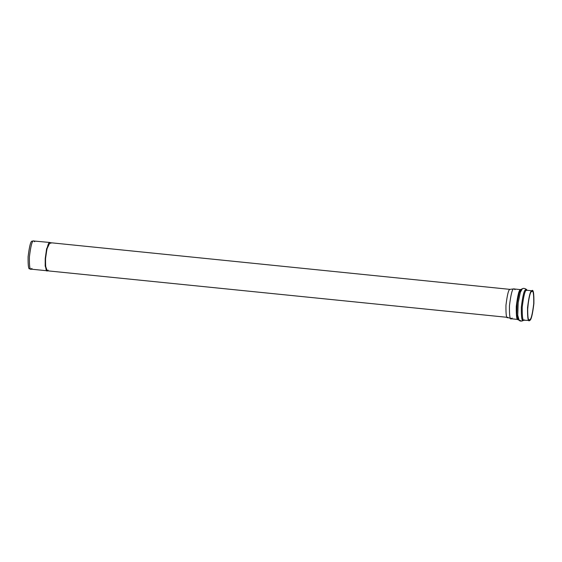<?xml version="1.0" encoding="UTF-8"?>
<svg xmlns="http://www.w3.org/2000/svg" width="562" height="562" viewBox="0 0 562 562"><rect width="100%" height="100%" fill="white"/><g stroke="black" fill="none" stroke-linecap="round" stroke-linejoin="round"><path stroke-width="0.84" d="M49.674 242.454L33.383 240.972C32.02 241.091 30.692 246.402 29.4 256.918C29.273 266.683 29.948 270.715 31.423 269.008L29.505 268.657M46.962 270.736L45.213 266.17L45.234 258.527L46.66 248.671L49.835 242.482M512.137 318.05L511.596 318.598C510.036 320.41 509.32 316.139 509.453 305.798C510.823 294.664 512.228 289.037 513.668 288.917L509.931 289.367C508.568 289.486 507.24 294.797 505.955 305.314C505.821 315.078 506.495 319.111 507.971 317.404C506.495 319.111 505.821 315.078 505.955 305.314C507.24 294.797 508.568 289.486 509.931 289.367L49.54 242.615C48.177 242.728 46.85 248.046 45.557 258.555C45.431 268.327 46.105 272.352 47.58 270.645C46.105 272.352 45.431 268.327 45.557 258.555C46.85 248.046 48.177 242.728 49.54 242.615L50.84 243.36M507.971 317.404L47.124 270.779L45.515 265.945L45.557 258.555L46.913 248.98L49.997 242.475L46.955 248.818L45.557 258.555L45.522 266.086L47.215 270.786L46.801 270.751L45.192 265.91L45.234 258.527L46.59 248.952L49.997 242.475M529.685 320.438C528.125 322.244 527.409 317.98 527.542 307.639C528.912 296.504 530.317 290.877 531.757 290.758C533.324 288.945 534.033 293.216 533.9 303.557C532.53 314.692 531.125 320.319 529.685 320.438L528.758 320.34L529.685 320.438C531.125 320.319 532.53 314.692 533.9 303.557C534.033 293.216 533.324 288.945 531.757 290.758C530.317 290.877 528.912 296.504 527.542 307.639C527.409 317.98 528.125 322.244 529.685 320.438L523.545 320.214C521.936 322.075 521.206 317.692 521.346 307.07C522.751 295.64 524.191 289.859 525.674 289.732L526.805 290.041M529.741 319.666C528.259 321.38 527.585 317.333 527.711 307.526C529.004 296.975 530.338 291.643 531.708 291.53C533.183 289.816 533.865 293.856 533.731 303.663C532.439 314.214 531.104 319.553 529.741 319.666C531.104 319.553 532.439 314.214 533.731 303.663C533.865 293.856 533.183 289.816 531.708 291.53C530.338 291.643 529.004 296.975 527.711 307.526C527.585 317.333 528.259 321.38 529.741 319.666L529.278 319.792M528.561 300.494L527.577 310.161L528.561 300.494M532.165 291.397L531.708 291.53M522.323 319.771L522.976 319.68M30.074 268.559C28.634 270.231 27.974 266.29 28.1 256.736C29.364 246.451 30.657 241.253 31.992 241.14C30.657 241.253 29.364 246.451 28.1 256.736C27.974 266.29 28.634 270.231 30.074 268.559M31.964 268.446L31.423 269.008C29.948 270.715 29.273 266.683 29.4 256.918C30.692 246.402 32.02 241.091 33.383 240.972L31.992 241.14M33.713 240.845L34.675 241.716M518.642 319.659L518.979 319.525L518.417 319.293C516.857 321.099 516.141 316.835 516.274 306.494C517.644 295.359 519.049 289.732 520.489 289.613L513.668 288.917C512.228 289.037 510.823 294.664 509.453 305.798C509.32 316.139 510.036 320.41 511.596 318.598L507.388 317.502M514.019 288.784L515.024 289.655M520.068 320.424C521.304 321.26 522.463 321.19 523.545 320.214C522.463 321.19 521.304 321.26 520.068 320.424L519.133 320.375L518.094 319.483L516.773 314.643L517.181 302.7L519.26 292.718L521.143 289.451L519.26 292.718L517.181 302.7L516.773 314.643L518.094 319.483L511.111 318.738M531.757 290.758L526.453 290.217C525.013 290.336 523.608 295.963 522.239 307.098C522.105 317.439 522.822 321.703 524.381 319.897L523.053 320.628L524.381 319.897C522.822 321.703 522.105 317.439 522.239 307.098C523.608 295.963 525.013 290.336 526.453 290.217L526.91 290.203C527.044 289.325 523.742 287.611 522.344 288.791L520.37 292.226L518.178 302.721L517.75 315.282L519.133 320.375L517.75 315.282L518.178 302.721L520.37 292.226L522.344 288.791L520.489 289.613C519.049 289.732 517.644 295.359 516.274 306.494C516.141 316.835 516.857 321.099 518.417 319.293M524.381 319.897L523.896 320.038M526.833 290.076L525.674 289.732C524.191 289.859 522.751 295.64 521.346 307.07C521.206 317.692 521.936 322.075 523.545 320.214L523.791 320.017M48.121 270.09L47.58 270.645M30.966 269.135L46.801 270.743M525.582 289.795L526.215 290.568M518.6 318.886L518.009 318.647M519.133 320.375C520.117 321.239 521.424 321.323 523.053 320.628L523.742 320.052"/></g></svg>
